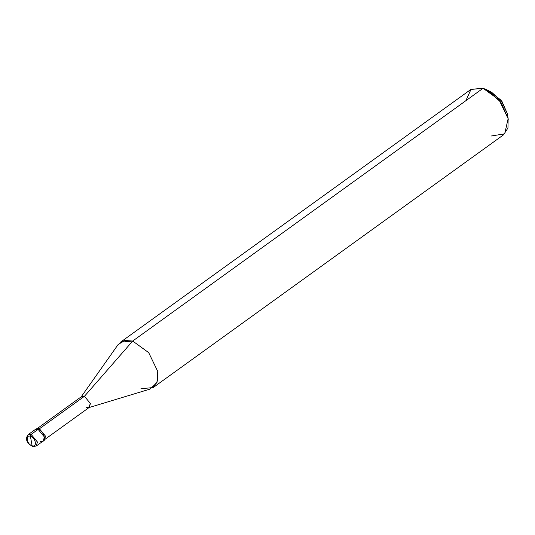 <?xml version="1.0" encoding="UTF-8"?>
<svg xmlns="http://www.w3.org/2000/svg" width="535" height="535" viewBox="0 0 535 535"><rect width="100%" height="100%" fill="white"/><g stroke="black" fill="none" stroke-linecap="round" stroke-linejoin="round"><path stroke-width="0.8" d="M40.192 441.301C46.993 443.736 44.82 431.156 38.132 429.371L31.13 434.42L30.442 436.306L32.08 445.762C26.77 444.351 25.045 434.373 30.442 436.306C25.045 434.373 26.77 444.351 32.08 445.762L33.19 446.344L32.08 445.762L30.442 436.306C35.751 437.717 37.477 447.695 32.08 445.762C37.477 447.695 35.751 437.717 30.442 436.306L31.13 434.42L28.074 434.714L31.13 434.42L37.396 442.017L36.253 446.05L37.396 442.017L31.164 434.4L28.108 434.694L31.164 434.4L37.43 441.997L36.286 446.029L37.43 441.997L31.164 434.4L38.132 429.371L33.825 432.474L38.132 429.371L44.392 436.968L43.248 441L44.392 436.968L38.132 429.371L35.069 429.665L38.132 429.371C44.82 431.156 46.993 443.736 40.192 441.301L43.248 441L44.378 440.191L45.522 436.159L39.256 428.562L38.132 429.371L39.256 428.562L35.691 429.337M43.248 441L36.253 446.05L33.19 446.344M32.568 446.484C26.516 442.913 25.018 438.988 28.074 434.714L27.058 439.342M31.538 445.555L32.1 445.882M28.087 434.701L36.199 428.856L39.256 428.562L45.522 436.159L43.756 440.519M507.708 116.623L507.414 113.781L501.014 100.165L489.411 91.258M37.477 428.368L81.547 396.575L84.45 396.295L39.309 428.856L84.45 396.295L80.966 397.164L118.014 344.707L124.441 340.461L132.693 341.036L84.45 396.295L90.402 403.51L89.318 407.342L45.241 439.135M140.932 388.738L153.17 387.561L157.571 380.746L157.751 371.43L148.703 352.652L132.693 341.036L120.462 342.219L470.847 89.465L483.078 88.282L132.693 341.036L148.703 352.652L157.751 371.43L156.962 382.585L150.041 389.099L88.569 407.703L90.402 403.51L84.45 396.295L132.693 341.036L483.078 88.282L471.027 89.338L465.865 100.7M86.409 407.623L88.569 407.703M491.317 135.984L504.706 133.837L508.136 118.676L500.854 102.178L486.957 89.873L483.078 88.282L499.088 99.891L508.136 118.676L507.956 127.992L503.555 134.807L153.17 387.561M486.957 89.873L491.531 92.18L501.957 101.409L507.414 113.781L508.25 119.385"/></g></svg>
